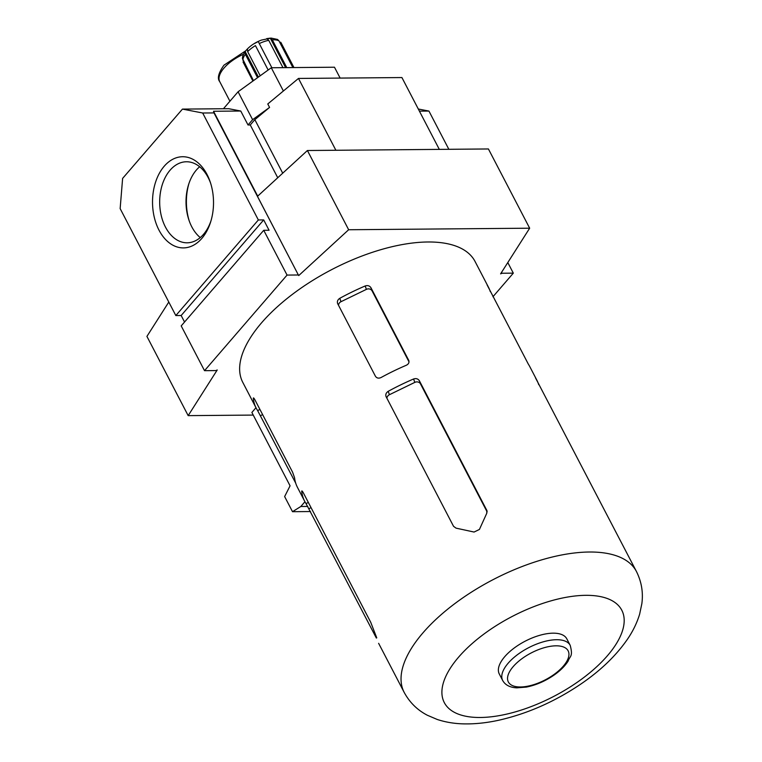 <?xml version="1.0" encoding="UTF-8"?>
<svg xmlns="http://www.w3.org/2000/svg" width="762" height="762" viewBox="0 0 762 762"><rect width="100%" height="100%" fill="white"/><g stroke="black" fill="none" stroke-linecap="round" stroke-linejoin="round"><path stroke-width="1.14" d="M280.635 42.177A21.317 9.601 -27.5 0 1 281.159 42.967L293.846 67.57M253.47 80.648L242.459 58.503C242.364 56.264 243.659 53.454 246.355 50.073C250.212 45.768 255.232 42.443 261.395 40.091L271.148 38.1L277.549 39.443L278.978 40.881L292.875 67.57M271.872 67.751L259.28 43.567A21.317 9.601 -27.5 0 1 268.729 40.329L266.7 38.624L270.281 38.138L272.31 39.834L286.779 67.627M268.729 40.329L282.959 67.656M255.451 45.615L268.157 70.028L255.451 45.615A21.317 9.601 -27.5 0 0 247.64 51.616L260.213 75.771M247.64 51.616L247.46 48.92L246.269 50.168L245.164 51.578L245.345 54.264L257.546 77.695M252.917 81.039L243.011 61.913L252.936 81.029M277.739 177.746L250.26 124.958L248.021 124.978L240.763 111.033L213.522 111.262L257.708 196.139M263.738 230.295L181.204 325.898L204.521 370.684L287.055 275.082L263.738 230.295L269.072 230.257L263.69 219.923L258.356 219.961L202.682 113.005L182.451 109.099L228.714 108.699L240.763 111.033M202.682 113.005L213.989 112.909L298.371 274.987L287.055 275.082M213.522 111.262L213.989 112.909M419.405 111.147L428.939 111.071L418.29 109.014M182.451 109.099L122.615 178.403L120.148 208.607L175.832 315.563L181.165 315.516L184.547 322.031M250.26 124.958L254.841 119.653L282.712 173.184M254.841 119.653L269.567 107.413L267.776 103.965L298.485 78.438L335.88 150.266M298.485 78.438L401.917 77.553L439.312 149.381M376.752 637.861L370.713 622.259L303.343 492.843C302.238 490.89 301.704 490.433 301.723 491.5A130.921 58.96 152.5 0 0 304.657 501.215L297.485 487.432A130.921 58.96 -27.5 0 1 294.551 477.717L292.579 472.173L254.927 399.831C253.822 397.878 253.289 397.431 253.308 398.488A130.921 58.96 152.5 0 0 256.232 408.203L242.783 382.372A130.921 58.96 -27.5 0 1 261.623 322.745A130.921 58.96 -27.5 0 1 381.838 249.393A130.921 58.96 -27.5 0 1 475.05 261.461L488.499 287.293A130.921 58.96 -27.5 0 1 490.299 291.665M636.441 571.49C641.556 581.768 643.357 592.484 641.852 603.656L639.651 614.115C637.032 622.764 633.022 631.06 627.602 639.013C616.144 655.672 600.38 670.817 580.311 684.419C554.707 701.65 527.799 713.518 499.605 720.042C487.585 722.738 476.069 724.024 465.068 723.9C455.266 723.814 445.989 722.338 437.245 719.471L427.377 715.261C417.385 710.089 409.651 702.469 404.184 692.401A130.921 58.96 -27.5 0 1 423.015 632.784A130.921 58.96 -27.5 0 1 543.23 559.422A130.921 58.96 -27.5 0 1 636.441 571.49L535.534 377.942A130.921 58.96 -27.5 0 1 536.915 380.305A130.921 58.96 -27.5 0 1 538.715 384.677M536.915 380.305L529.742 366.532A130.921 58.96 152.5 0 0 528.352 364.169L487.108 284.94A130.921 58.96 -27.5 0 1 488.499 287.293M487.061 511.054L486.747 510.188L486.794 513.207L479.422 529.447L474.069 532.047L456.047 528.142L453.542 526.313L385.982 396.459M386.172 396.897C385.315 394.668 385.991 392.801 388.201 391.325A130.921 58.96 -27.5 0 1 413.595 378.99C416.119 378.171 418.043 378.762 419.376 380.771L486.937 510.616M408.927 360.959L408.623 360.102C409.47 362.293 408.737 363.988 406.422 365.208A130.921 58.96 152.5 0 0 381.029 377.542C378.609 378.628 376.733 378.19 375.418 376.228L337.566 303.457M337.757 303.886C336.89 301.657 337.566 299.799 339.785 298.313A130.921 58.96 -27.5 0 1 365.179 285.979C367.694 285.159 369.627 285.76 370.961 287.76L408.813 360.531M256.232 408.203A130.921 58.96 152.5 0 0 257.623 410.566L295.675 483.07M253.403 397.926L253.308 398.488L253.879 398.202M304.657 501.215A130.921 58.96 152.5 0 0 306.038 503.577L376.361 638.051M301.819 490.938L301.723 491.5L302.295 491.214M448.847 149.304L428.939 111.071M501.548 272.377L502.006 273.244L513.312 273.148L507.797 262.557M492.947 296.742L513.312 273.148M204.521 370.684L215.837 370.589L217.227 369.98L188.176 415.633L253.241 415.08M164.23 166.211A45.587 30.499 89.5 0 1 210.312 182.251A45.587 30.499 89.5 0 1 210.655 221.913A45.587 30.499 89.5 0 1 164.03 237.782A45.587 30.499 89.5 0 1 164.23 166.211M258.356 219.961L175.832 315.563M298.371 274.987L257.47 196.348L307.41 150.514L488.413 148.961L529.666 228.2L500.605 273.853L502.006 273.244M188.176 415.633L146.923 336.404L168.793 302.047M255.975 407.708L251.879 412.452L290.074 485.823L284.636 496.567L292.513 511.693L300.838 506.492L304.933 501.748M298.723 275.577L348.653 229.743L529.666 228.2M307.41 150.514L348.653 229.743M263.69 219.923L181.165 315.516M210.998 220.761A40.519 27.108 89.5 0 1 187.138 242.802A40.519 27.108 89.5 0 1 161.211 215.456A40.519 27.108 89.5 0 1 170.078 170.193A40.519 27.108 89.5 0 1 186.442 161.763A40.519 27.108 89.5 0 1 210.683 183.385M200.263 237.582A40.519 27.108 89.5 0 1 188.871 219.894A40.519 27.108 89.5 0 1 188.566 184.642A40.519 27.108 89.5 0 1 196.425 169.964A40.519 27.108 89.5 0 1 199.654 166.754M189.233 220.951A45.587 30.499 89.5 0 1 188.919 183.575M502.691 680.523L499.281 673.979A38.062 17.135 -27.5 0 1 504.758 656.654A38.062 17.135 -27.5 0 1 539.706 635.327A38.062 17.135 -27.5 0 1 566.804 638.832L570.214 645.376C573.262 657.015 569.862 655.787 568.157 661.064C564.994 666.017 560.327 670.665 554.164 675.008C545.268 681.142 535.991 685.171 526.323 687.095L516.836 687.848C509.978 687.505 505.263 685.067 502.691 680.523A38.062 17.135 -27.5 0 1 508.168 663.197A38.062 17.135 -27.5 0 1 543.115 641.871A38.062 17.135 -27.5 0 1 570.214 645.376M292.513 511.693L310.496 511.54M300.838 506.492L307.772 506.435M408.994 361.817L372.094 290.913A4.353 3.877 -19.7 0 0 366.389 289.37L340.995 301.704A4.353 3.877 -19.7 0 0 338.499 305.305M487.128 511.902L420.51 383.924A4.353 3.877 -19.7 0 0 414.814 382.381L389.42 394.716A4.353 3.877 -19.7 0 0 386.915 398.316M223.428 108.747L238.087 91.764L252.613 119.672L269.567 107.413M238.087 91.764L271.291 67.761L283.388 90.992M248.021 124.978L252.613 119.672M271.291 67.761L334.48 67.218L340.138 78.086M259.28 43.567L258.261 41.51L254.422 43.567M245.164 51.578L258.432 77.057M270.281 38.138L285.636 67.637M272.31 39.834A21.317 9.601 -27.5 0 1 278.978 40.881M242.84 60.217A21.317 9.601 -27.5 0 1 245.345 54.264M513.197 666.607A33.709 15.183 -27.5 0 1 566.156 648.472A33.709 15.183 -27.5 0 1 535.381 684.114A33.709 15.183 -27.5 0 1 513.197 666.607M458.695 657.044A100.041 45.053 -27.5 0 1 615.877 603.19A100.041 45.053 -27.5 0 1 524.551 708.984A100.041 45.053 -27.5 0 1 458.695 657.044M340.995 301.704L339.785 298.313M372.094 290.913L370.961 287.76M366.389 289.37L365.179 285.979M389.42 394.716L388.201 391.325M420.51 383.924L419.376 380.771M414.814 382.381L413.595 378.99M262.623 414.633L260.575 415.633M259.928 409.451L257.623 410.566M311.039 507.644L308.991 508.645M308.343 502.453L306.038 503.577M229.924 101.222L219.723 81.62A29.794 13.421 -27.5 0 1 224.009 68.056A29.794 13.421 -27.5 0 1 243.583 54.207M293.961 67.561L281.159 42.967M404.184 692.401L378.628 643.328M245.764 50.778L223.942 65.189C218.465 72.981 217.056 78.457 219.723 81.62"/></g></svg>
